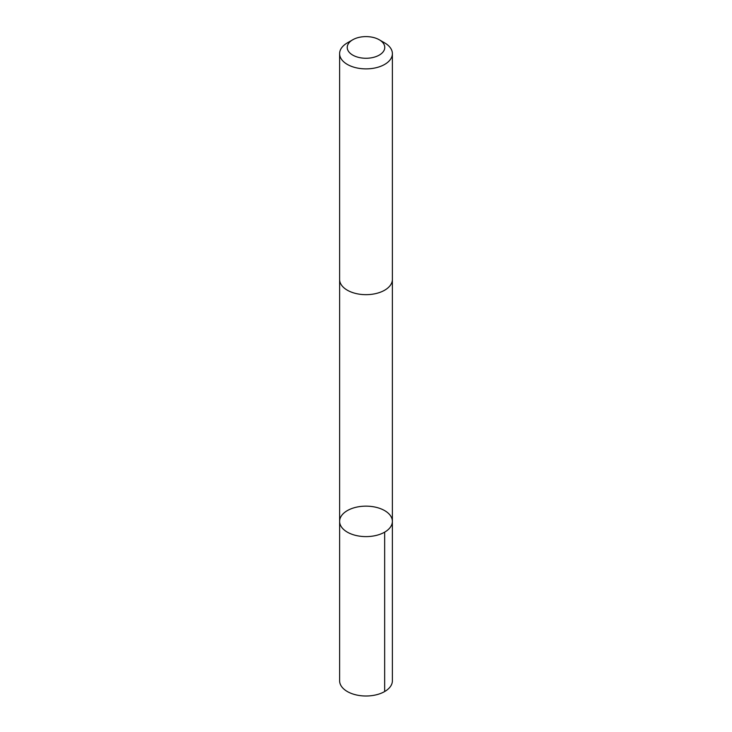 <?xml version="1.0" encoding="UTF-8"?>
<svg xmlns="http://www.w3.org/2000/svg" width="732" height="732" viewBox="0 0 732 732"><rect width="100%" height="100%" fill="white"/><g stroke="black" fill="none" stroke-linecap="round" stroke-linejoin="round"><path stroke-width="1.1" d="M343.729 513.205A26.379 15.235 180 0 1 373.366 506.754A26.379 15.235 180 0 1 392.379 521.376A26.379 15.235 180 0 1 366 536.611A26.379 15.235 180 0 1 339.621 521.376A26.379 15.235 180 0 1 343.729 513.205M339.611 680.769A26.389 15.235 0 0 0 358.634 695.4A26.389 15.235 0 0 0 388.271 688.94A26.389 15.235 0 0 0 392.389 680.769L392.379 521.376A26.379 15.235 180 0 1 366 536.611A26.379 15.235 180 0 1 339.621 521.376L339.611 680.769M352.733 39.775L347.343 42.886A26.389 15.235 0 0 0 339.611 53.656L339.611 279.432A26.389 15.235 0 0 0 358.634 294.063A26.389 15.235 0 0 0 388.271 287.603A26.389 15.235 0 0 0 392.389 279.432L392.389 53.656A26.389 15.235 0 0 0 384.657 42.886L379.268 39.775A18.767 10.834 0 0 0 352.733 39.775A18.767 10.834 0 0 0 354.261 55.888A18.767 10.834 0 0 0 381.839 53.244A18.767 10.834 0 0 0 379.268 39.775M339.611 53.656A26.389 15.235 0 0 0 358.634 68.277A26.389 15.235 0 0 0 388.271 61.827A26.389 15.235 0 0 0 392.389 53.656M384.657 532.146L384.657 691.548M339.621 279.78L339.621 521.376M392.379 279.78L392.379 521.376"/></g></svg>
